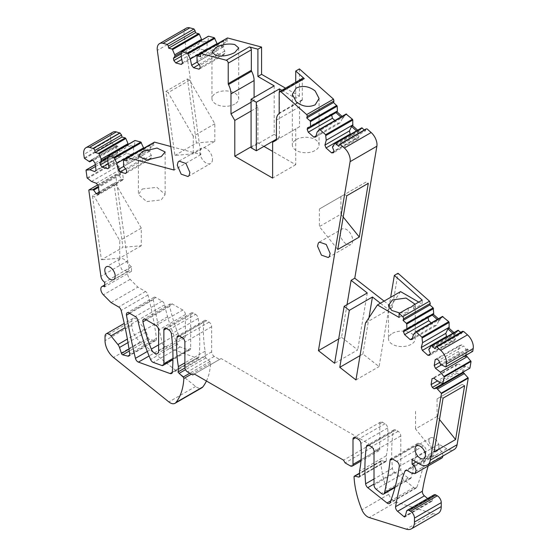 <?xml version="1.0" encoding="UTF-8"?>
<svg xmlns="http://www.w3.org/2000/svg" width="557" height="557" viewBox="0 0 557 557"><rect width="100%" height="100%" fill="white"/><g stroke="black" fill="none" stroke-linecap="round" stroke-linejoin="round"><path stroke-width="0.42" stroke-dasharray="2.79 2.09" d="M274.19 85.869L274.19 134.397L251.075 147.744M281.849 90.283L295.732 98.304L299.408 96.18L285.525 88.159M263.948 146.38L257.905 142.891L257.905 107.097L254.096 100.504L254.096 97.468M302.757 78.21A2.228 1.288 -120 0 0 302.298 79.233L302.298 99.724A1.483 0.856 -120 0 1 302.047 100.371A14.858 8.578 -120 0 0 299.541 106.784L299.541 126.738L295.732 128.939L295.732 164.726L272.617 151.386M295.732 98.304L295.732 82.269M274.19 134.397L279.447 137.433L279.447 91.724M279.447 137.433L276.425 139.173M299.408 68.915L299.408 96.18M384.086 301.107L392.281 307.513L398.018 273.264M413.412 334.604L440.204 319.133L439.933 320.15L438.401 318.785M440.204 319.133L442.404 316.494M458.014 330.322L455.542 333.984L454.004 332.62M460.771 332.334L461.85 333.295L435.052 348.759M435.463 347.241L462.254 331.77L461.85 333.295M462.254 331.77L462.595 331.283M472.74 351.293L468.353 349.747L441.562 365.218M466.313 355.046L467.316 348.94L468.353 349.747M469.92 368.156L464.559 365.726L463.556 371.832M442.808 456.072A5.57 3.217 -120 0 0 442.829 455.605A5.57 3.217 -120 0 0 438.895 448.782L438.895 444.235L446.749 448.768A14.858 8.578 -120 0 0 454.178 449.506M428.208 465.937A297.187 171.584 -120 0 1 431.689 455.737A3.718 2.144 -120 0 1 432.309 454.972A3.718 2.144 -120 0 1 434.161 455.153L438.895 457.882A5.57 3.217 -120 0 0 441.68 458.16M427.609 498.536L430.735 501.147A1.483 0.856 -120 0 0 431.71 501.384A1.483 0.856 -120 0 0 431.981 501.001L433.381 495.772L406.589 511.242M434.063 494.804A3.718 2.144 -120 0 0 433.381 495.772M206.438 381.002A74.297 42.896 -120 0 0 210.63 363.046A1.288 0.745 -120 0 0 209.968 361.59L205.923 357.907A1.483 0.856 -120 0 1 205.157 356.306L205.157 351.147A111.449 64.34 -120 0 1 203.806 321.849A3.718 2.144 -120 0 1 204.565 320.449A3.718 2.144 -120 0 1 206.424 320.637L209.049 322.148A3.718 2.144 -120 0 1 211.674 326.701L211.674 351.878A3.718 2.144 -120 0 0 214.299 356.424L219.555 359.46L221.129 358.548L370.335 444.688L371.909 447.417L377.166 450.453A3.718 2.144 -120 0 0 379.018 450.634A3.718 2.144 -120 0 0 379.79 448.935L379.79 423.759A3.718 2.144 -120 0 1 380.556 422.06A3.718 2.144 -120 0 1 382.415 422.241L385.04 423.759A3.718 2.144 -120 0 1 387.658 427.992A111.449 64.34 -120 0 1 386.3 455.73L386.3 460.89A1.483 0.856 -120 0 1 385.994 461.565A1.483 0.856 -120 0 1 385.541 461.614L381.601 460.646A1.483 0.856 -120 0 0 381.148 460.695A1.483 0.856 -120 0 0 380.842 461.447A74.297 42.896 -120 0 0 388.702 494.351A9.657 5.577 -120 0 0 396.027 502.094L433.095 513.679A14.858 8.578 -120 0 0 438.178 513.366M88.814 190.202L115.605 174.731L127.692 260.857A5.5 3.175 -120 0 0 131.522 266.775L131.522 271.329A5.57 3.217 -120 0 0 128.771 271.071A5.57 3.217 -120 0 0 130.178 279.356L137.864 287.12L145.481 291.52A3.718 2.144 -120 0 1 147.96 294.994A297.187 171.584 -120 0 1 156.475 338.301A3.718 2.144 -120 0 1 155.744 340.536A3.718 2.144 -120 0 1 155.612 340.599A3.718 2.144 -120 0 1 154.595 340.647L149.492 339.352A1.483 0.856 -120 0 1 148.253 337.988L146.303 332.021A5.57 3.217 -120 0 0 144.702 329.083L137.732 320.407A5.57 3.217 -120 0 0 135.762 318.667A5.57 3.217 -120 0 0 132.977 318.388A5.57 3.217 -120 0 0 131.821 320.936L131.821 325.184A14.858 8.578 -120 0 0 140.308 341.991L195.653 386.461A9.657 5.577 -120 0 0 201.794 387.846M97.607 184.966L115.884 174.418L119.449 174.285L98.324 186.484M91.487 181.464L118.286 166L119.316 166.383L120.479 174.675L119.449 174.285M118.286 166L113.886 162.484L112.799 154.728L116.636 154.296L117.673 154.679L116.51 146.394L111.477 143.052L110.585 138.971L83.794 154.435M86.008 170.198L112.799 154.728L95.261 164.712M112.779 132.218A11.147 6.433 -120 0 0 110.585 138.971M107.703 160.855L134.495 145.384L134.766 146.714L128.305 144.994L128.18 144.395M134.495 145.384L135.086 140.517M143.692 148.148L143.901 149.144L150.369 150.863L150.299 145.001L150.689 144.667L153.948 145.537L127.149 161.001M123.508 160.465L150.299 145.001L126.697 158.515M126.738 159.01L153.537 143.539L153.948 145.537M153.537 143.539L154.442 142.119M154.324 142.188L127.664 157.687M186.303 28.163A11.147 6.433 -120 0 0 184.116 34.917L200.903 154.567L170.811 146.505M181.192 56.536L207.984 41.065L208.255 42.395L201.787 40.661L201.669 40.083M207.984 41.065L208.583 36.198M217.195 43.871L217.39 44.839L223.858 46.572L223.803 40.71L224.193 40.383L227.451 41.253L200.652 56.723M197.004 56.18L223.803 40.71L200.207 54.231M200.248 54.732L227.04 39.262L227.451 41.253M227.04 39.262L227.493 37.939M317.079 132.162L343.871 116.692L343.599 117.708L342.068 116.35M343.871 116.692L346.071 114.053M361.674 127.887L359.202 131.543L357.671 130.185M364.438 129.906L365.51 130.86L338.719 146.324M339.129 144.806L365.921 129.335L365.51 130.86M365.921 129.335L366.262 128.855M182.78 310.019L172.273 303.955A3.718 2.144 -120 0 0 170.414 303.767A3.718 2.144 -120 0 0 169.739 306.336A111.449 64.34 -120 0 0 178.087 333.608A5.57 3.217 -120 0 0 184.256 338.05A5.57 3.217 -120 0 0 185.404 335.495L185.404 314.566A3.718 2.144 -120 0 0 182.78 310.019L155.988 325.49M416.845 444.799A3.718 2.144 -120 0 1 417.597 443.442A3.718 2.144 -120 0 1 419.456 443.63L423.487 445.955A3.718 2.144 -120 0 1 426.084 450.954A266.274 153.732 -120 0 1 416.782 487.298A3.718 2.144 -120 0 1 416.17 488.05A3.718 2.144 -120 0 1 413.823 487.535L394.565 472.204A3.718 2.144 -120 0 1 392.441 468.326A174.807 100.928 -120 0 1 393.235 431.048A3.718 2.144 -120 0 1 393.973 429.802A3.718 2.144 -120 0 1 395.825 429.99L398.178 431.341A3.718 2.144 -120 0 1 400.803 435.894L400.803 469.565A3.718 2.144 -120 0 0 402.913 473.756L408.17 478.003A3.718 2.144 -120 0 0 410.544 478.54A3.718 2.144 -120 0 0 411.233 477.516A371.484 214.48 -120 0 0 414.763 460.026A371.484 214.48 -120 0 0 416.845 444.799L392.351 458.94M195.604 314.392A3.718 2.144 -120 0 1 198.195 318.437A174.807 100.928 -120 0 1 199.044 356.661A3.718 2.144 -120 0 1 198.292 358.047A3.718 2.144 -120 0 1 196.92 358.088L165.22 346.649A3.718 2.144 -120 0 1 162.233 342.868A561.769 324.334 -120 0 1 153.266 299.715A3.718 2.144 -120 0 1 153.969 297.306A3.718 2.144 -120 0 1 155.828 297.487L162.101 301.114A3.718 2.144 -120 0 1 164.628 304.804A118.878 68.629 -120 0 0 167.608 316.766A148.594 85.792 -120 0 0 177.391 344.073A3.718 2.144 -120 0 0 180.071 346.934L188.517 349.984A3.718 2.144 -120 0 0 189.888 349.935A3.718 2.144 -120 0 0 190.661 348.236L190.661 314.566L166.494 328.519L193.286 313.055L195.604 314.392L168.813 329.855M193.286 313.055A3.718 2.144 -120 0 0 191.427 312.867A3.718 2.144 -120 0 0 190.661 314.566M254.096 100.504L251.075 102.244M257.905 107.097L251.075 111.045M251.075 146.832L257.905 142.891M295.732 164.726L272.617 178.073M295.732 128.939L272.617 142.286M299.541 126.738L276.425 140.085M360.017 355.631L362.899 353.974L379.066 366.597L388.605 309.636L392.281 307.513M365.489 322.976L388.605 309.636L380.403 303.231M400.553 291.596L388.605 309.636L390.666 297.306M439.933 320.15L438.756 320.832L437.217 319.467M438.756 320.832L436.681 325.246L434.328 325.664L431.236 322.928M412.124 339.429L436.681 325.246M455.542 333.984L454.359 334.666L452.82 333.302M446.839 336.755L452.089 341.413L454.442 340.995L455.341 339.081L454.359 334.666L428.751 349.448M455.814 332.968L429.022 348.438M467.316 348.94L440.524 364.41M465.13 355.728L466.132 349.622L463.716 345.939L438.707 360.379M464.266 356.229L460.054 354.175L458.348 351.571L459.337 345.57L435.198 359.502M441.29 365.009L460.054 354.175M438.798 382.005L465.596 366.534M433.882 378.175L458.439 364L456.19 364.675L432.058 378.607M462.373 372.515L463.375 366.409L458.439 364M463.375 366.409L464.559 365.726M438.895 444.235L412.096 459.706M438.895 448.782L416.037 461.976M386.3 455.73L359.509 471.201M371.909 447.417L345.117 462.888M370.335 444.688L343.537 460.159M221.129 358.548L194.337 374.019M219.555 359.46L192.764 374.931M205.157 351.147L184.882 362.858M111.066 302.59L137.864 287.12M131.522 271.329L104.73 286.792M131.522 266.775L104.73 282.246M113.969 183.302L122.958 247.35L101.416 259.785L92.427 195.737L113.969 183.302L116.114 184.534L141.276 228.126L141.276 245.714L122.958 247.35M120.479 174.675L98.45 187.396M119.316 166.383L118.133 167.065L119.302 175.358L121.287 179.284L99.111 192.088M118.133 167.065L120.96 169.126L122.366 171.897L123.369 179.048L99.237 192.987M96.403 183.302L120.96 169.126M87.094 177.955L113.886 162.484M95.512 166.494L116.636 154.296M94.76 171.598L119.316 157.422L120.173 156.294L96.041 170.226M116.51 146.394L115.327 147.076L116.49 155.361L119.316 157.422M116.49 155.361L117.673 154.679M120.173 156.294L119.17 149.144L117.764 146.373L116.538 145.481L115.327 147.076L92.469 160.27M115.473 146.004L88.681 161.474M84.295 157.972L111.087 142.508M128.305 144.994L107.884 156.782M134.766 146.714L133.589 147.396L127.121 145.676L124.949 148.273L107.821 158.16M133.589 147.396L133.555 152.994L132.023 154.825L126.446 153.342L108.309 163.814M109.005 167.17L133.555 152.994M123.64 166.418L142.689 155.424L144.2 158.063L125.576 168.82M150.369 150.863L149.185 151.546L142.717 149.826L142.689 155.424M142.717 149.826L143.901 149.144M144.2 158.063L149.777 159.546L151.309 157.715L151.323 155.292L149.185 151.546L123.57 166.334M150.091 149.534L123.299 165.004M200.903 154.567L174.111 170.038M174.905 155.452L196.447 143.017L187.451 78.92L165.909 91.355L174.905 155.452L193.286 153.809L214.828 141.374L196.447 143.017M201.787 40.661L181.38 52.442M208.255 42.395L207.072 43.077L200.604 41.343L198.431 43.933L181.317 53.813M207.072 43.077L207.037 48.668L205.505 50.499L199.921 49.002L181.791 59.467M182.487 62.844L207.037 48.668M197.122 62.112L216.172 51.119L217.683 53.764L199.058 64.515M223.858 46.572L222.682 47.254L216.207 45.521L216.172 51.119M216.207 45.521L217.39 44.839M217.683 53.764L223.266 55.254L224.798 53.43L224.819 51L222.682 47.254L197.067 62.043M223.587 45.242L196.795 60.713M343.599 117.708L342.423 118.39L340.884 117.033M342.423 118.39L340.341 122.805L337.988 123.222L334.903 120.486M315.791 136.98L340.341 122.805M359.202 131.543L358.026 132.225L356.487 130.867M350.506 134.321L355.749 138.971L358.102 138.554L359 136.639L358.026 132.225L332.411 147.013M359.481 130.533L332.682 145.997M347.025 304.651L341.552 337.305L338.677 338.962M234.789 104.068A13.375 7.721 180 0 1 220.217 105.739A13.375 7.721 180 0 1 211.959 98.603A13.375 7.721 180 0 1 215.879 93.144A13.375 7.721 180 0 1 230.452 91.473A13.375 7.721 180 0 1 238.709 98.603A13.375 7.721 180 0 1 234.789 104.068M296.254 139.556A13.375 7.721 180 0 1 310.834 137.878A13.375 7.721 180 0 1 319.084 145.015A13.375 7.721 180 0 1 315.171 150.474A13.375 7.721 180 0 1 300.599 152.145A13.375 7.721 180 0 1 292.341 145.015A13.375 7.721 180 0 1 296.254 139.556M341.552 337.305L357.719 349.928L334.604 363.275M367.265 292.968L357.719 349.928M362.899 353.974L368.964 317.734M418.753 302.096L422.213 304.094L422.213 300.098M415.069 304.219L415.223 305.382L413.614 309.058L422.213 304.094M413.614 309.058L413.614 305.062M392.4 333.371A13.375 7.721 180 0 1 406.972 331.7A13.375 7.721 180 0 1 415.23 338.83A13.375 7.721 180 0 1 411.31 344.289A13.375 7.721 180 0 1 396.737 345.967A13.375 7.721 180 0 1 388.48 338.83A13.375 7.721 180 0 1 392.4 333.371M408.218 308.181L408.218 312.178L399.842 313.02M399.097 317.441L408.218 312.178M432.281 315.095L428.953 315.687L403.936 330.127M428.089 317.518L428.953 315.687M412.424 338.315L434.328 325.664M455.341 339.081L430.331 353.521M459.337 345.57L461.579 344.894L463.716 345.939M439.612 362.391L458.348 351.571M459.441 374.207L456.914 373.281L455.208 370.677L456.19 364.675M459.052 374.325L442.864 383.669M437.05 398.889L462.219 384.358L437.05 398.889L437.05 416.483L439.487 419.512M437.05 416.483L415.515 428.918L434.049 451.978M415.515 411.324L415.515 428.918M443.066 398.171L440.678 396.793M462.219 384.358L464.601 385.736M116.114 184.534L94.572 196.969L92.427 195.737M141.276 245.714L119.734 258.149L119.734 240.561L94.572 196.969M119.734 258.149L101.416 259.785M123.369 179.048L122.512 180.176L121.287 179.284M98.234 185.829L122.366 171.897M116.538 145.481L91.529 159.922M126.446 153.342L124.935 150.703L124.949 148.273M107.891 168.757L132.023 154.825M151.323 155.292L126.314 169.732M142.327 188.997L156.9 187.319L165.15 194.456L161.238 199.914L146.665 201.585L138.415 194.456L142.327 188.997M187.451 78.92L189.659 80.194L214.828 123.779L214.828 141.374M189.659 80.194L168.123 92.629L165.909 91.355M214.828 123.779L193.286 136.214L193.286 153.809M193.286 136.214L168.123 92.629M199.921 49.002L198.41 46.356L198.431 43.933M181.366 64.431L205.505 50.499M224.819 51L199.803 65.448M335.948 112.653L332.62 113.238L307.603 127.685M331.756 115.076L332.62 113.238M316.084 135.866L337.988 123.222M359 136.639L333.991 151.086M346.753 195.758L344.539 194.484L366.074 182.048L368.288 183.323M366.074 182.048L340.912 196.579L340.912 214.167L319.37 226.602L337.758 249.473M343.196 217.007L340.912 214.167M340.912 196.579L319.37 209.014L319.37 226.602M319.37 209.014L344.539 194.484M355.951 379.944L379.066 366.597M358.102 138.554L333.546 152.729M355.749 138.971L333.845 151.615M224.798 53.43L200.242 67.606M223.266 55.254L199.127 69.186M198.41 46.356L181.206 56.292M151.309 157.715L126.752 171.89M149.777 159.546L125.645 173.485M124.935 150.703L107.71 160.646M117.764 146.373L93.207 160.548M119.17 149.144L95.031 163.076M122.512 180.176L97.955 194.351M456.914 373.281L440.559 382.722M455.208 370.677L437.433 380.939M461.579 344.894L437.022 359.07M454.442 340.995L429.886 355.171M452.089 341.413L430.185 354.057M428.834 441.304L432.044 448.712L437.711 450.676L439.236 447.313A7.352 4.247 -120 0 0 436.02 439.912A7.352 4.247 -120 0 0 430.352 437.941A7.352 4.247 -120 0 0 428.834 441.304M212.461 159.42A8.919 5.145 60 0 1 211.688 162.463A8.919 5.145 60 0 1 210.616 163.5A8.919 5.145 60 0 1 203.744 161.112A8.919 5.145 60 0 1 199.852 152.145A8.919 5.145 60 0 1 200.624 149.095A8.919 5.145 60 0 1 201.704 148.058A8.919 5.145 60 0 1 208.569 150.446A8.919 5.145 60 0 1 212.461 159.42M129.008 268.209A7.352 4.247 -120 0 0 125.798 260.801A7.352 4.247 -120 0 0 120.131 258.831A7.352 4.247 -120 0 0 118.606 262.201L121.816 269.602L127.483 271.572L129.008 268.209M340.898 230.083A8.919 5.145 60 0 1 341.97 229.045A8.919 5.145 60 0 1 348.842 231.434A8.919 5.145 60 0 1 352.734 240.408A8.919 5.145 60 0 1 351.961 243.451A8.919 5.145 60 0 1 350.889 244.488A8.919 5.145 60 0 1 344.017 242.1A8.919 5.145 60 0 1 340.125 233.125A8.919 5.145 60 0 1 340.898 230.083M141.276 228.126L119.734 240.561M299.541 106.784L276.425 120.131M302.047 100.371L278.932 113.712M302.298 99.724L279.182 113.071M302.298 79.233L279.182 92.58M445.558 366.861L472.35 351.39M442.794 383.648L469.593 368.177M446.749 448.768L419.957 464.239M438.895 457.882L412.096 473.353M434.161 455.153L407.369 470.623M431.689 455.737L406.485 470.289M430.735 501.147L405.371 515.796M431.981 501.001L405.19 516.464M433.095 513.679L406.304 529.15M396.027 502.094L369.235 517.557M388.702 494.351L361.911 509.822M380.842 461.447L354.05 476.917M381.601 460.646L359.509 473.401M385.541 461.614L359.467 476.667M386.3 460.89L359.509 476.353M387.658 427.992L360.859 443.463M385.04 423.759L358.248 439.229M382.415 422.241L379.79 423.759M379.79 448.935L361.054 459.748M377.166 450.453L350.367 465.924M214.299 356.424L187.507 371.895M211.674 351.878L184.882 367.348M211.674 326.701L184.882 342.172M209.049 322.148L182.257 337.619M206.424 320.637L179.626 336.101M203.806 321.849L179.361 335.962M205.157 356.306L184.931 367.982M205.923 357.907L185.516 369.688M209.968 361.59L189.812 373.225M210.63 363.046L191.406 374.144M195.653 386.461L168.862 401.931M140.308 341.991L113.517 357.462M131.821 325.184L105.029 340.654M131.821 320.936L105.029 336.407M137.732 320.407L125.165 327.669M144.702 329.083L127.372 339.088M146.303 332.021L127.985 342.604M148.253 337.988L129.015 349.093M149.492 339.352L129.294 351.014M154.595 340.647L129.621 355.067M156.475 338.301L129.684 353.772M147.96 294.994L121.168 310.465M145.481 291.52L118.683 306.984M130.178 279.356L103.386 294.827M127.692 260.857L100.901 276.328M87.491 178.512L114.282 163.041M84.685 158.515L111.477 143.052M107.905 156.315L134.703 140.851M184.116 34.917L157.318 50.388M181.401 52.003L208.2 36.532M172.273 303.955L145.481 319.419M169.739 306.336L146.275 319.885M178.087 333.608L158.613 344.853M185.404 335.495L158.613 350.966M185.404 314.566L158.613 330.036M411.233 477.516L395.171 486.79M408.17 478.003L381.378 493.467M402.913 473.756L376.121 489.227M400.803 469.565L374.012 485.029M400.803 435.894L374.012 451.365M398.178 431.341L371.387 446.811M395.825 429.99L369.033 445.454M393.235 431.048L368.623 445.259M392.441 468.326L374.012 478.964M394.565 472.204L374.012 484.075M413.823 487.535L390.708 500.882M416.782 487.298L389.984 502.769M426.084 450.954L399.292 466.418M423.487 445.955L396.695 461.426M419.456 443.63L392.657 459.093M164.628 304.804L137.837 320.268M167.608 316.766L140.817 332.237M162.101 301.114L135.302 316.578M155.828 297.487L129.029 312.957M153.266 299.715L129.677 313.333M162.233 342.868L147.313 351.481M165.22 346.649L149.095 355.958M196.92 358.088L172.224 372.348M199.044 356.661L172.252 372.132M198.195 318.437L171.403 333.908M190.661 348.236L172.949 358.457M188.517 349.984L161.725 365.448M180.071 346.934L153.279 362.405M177.391 344.073L150.599 359.543M432.309 454.972L405.51 470.435M431.71 501.384L404.918 516.854M381.148 460.695L359.509 473.185M385.994 461.565L359.202 477.036M380.556 422.06L353.765 437.53M379.018 450.634L360.957 461.064M204.565 320.449L177.774 335.92M132.977 318.388L124.253 323.422M155.744 340.536L128.952 356.007M128.771 271.071L104.73 284.954M97.586 184.945L115.759 174.452M95.261 164.677L112.953 154.463M126.711 158.397L150.453 144.688M200.214 54.106L223.956 40.403M170.414 303.767L143.622 319.238M184.256 338.05L157.457 353.514M410.544 478.54L394.969 487.528M393.973 429.802L367.174 445.273M416.17 488.05L389.378 503.521M417.597 443.442L390.805 458.912M153.969 297.306L127.177 312.776M198.292 358.047L171.5 373.517M191.427 312.867L164.635 328.338M189.888 349.935L172.935 359.725M211.959 52.086L211.959 98.603M238.709 47.951L238.709 98.603M319.084 98.492L319.084 145.015M292.341 94.356L292.341 145.015M415.23 305.382L415.23 338.83M388.48 305.389L388.48 338.83M165.157 151.991L165.157 194.456M138.408 156.134L138.408 194.456M437.711 450.683L423.919 458.641M430.352 437.941L416.566 445.899M188.022 176.548L210.616 163.5M179.11 161.105L201.704 148.058M120.131 258.831L106.338 266.796M127.483 271.572L113.698 279.537M319.384 242.086L341.97 229.045M328.296 257.529L350.889 244.488"/><path stroke-width="0.84" d="M285.525 88.159L261.581 74.339L257.905 76.462L274.19 85.869L251.075 99.216L251.075 147.744L256.331 150.773L256.331 102.244L279.447 88.897L281.849 90.283M251.075 99.216L256.331 102.244M257.905 76.462L257.905 49.197L261.581 47.073L227.493 37.939L200.701 53.409L226.239 60.253A2.228 1.288 -120 0 1 228.224 63.157L228.224 83.647A1.483 0.856 -120 0 0 228.474 84.58A14.858 8.578 -120 0 1 230.981 93.896L230.981 113.851L251.075 102.244M254.096 97.468L254.096 80.549A14.858 8.578 -120 0 0 251.59 71.233A1.483 0.856 -120 0 1 251.339 70.307L251.339 49.81A2.228 1.288 -120 0 0 249.355 46.906L257.905 49.197M272.617 151.386L263.948 146.38M295.732 82.269L295.732 71.038L304.282 78.621A2.228 1.288 -120 0 0 302.757 78.21L279.642 91.557A2.228 1.288 -120 0 0 279.182 92.58L279.182 113.071A1.483 0.856 -120 0 1 278.932 113.712A14.858 8.578 -120 0 0 276.425 120.131L276.425 140.085L272.617 142.286L272.617 178.073L234.789 156.239L251.075 146.832M279.447 91.724L279.447 88.897M276.425 139.173L256.331 150.773M295.732 71.038L299.408 68.915L333.497 99.139L333.949 100.984L333.546 102.509L337.194 106.178L337.403 110.954L310.611 126.425L310.402 121.649L337.194 106.178M380.403 303.231L372.438 297.006L349.323 310.353L344.149 306.315L367.265 292.968L351.091 280.338L354.774 278.215L384.086 301.107M390.666 297.306L394.342 275.388L398.018 273.264L429.517 301.191L430.283 303.433L429.872 304.951L433.137 307.84L433.736 313.403L406.944 328.867L406.728 324.09L433.527 308.62M438.401 318.785L433.464 314.413L433.736 313.403M415.759 331.875L442.404 316.494L448.74 321.674L449.13 322.454L449.067 328.247L454.004 332.62M442.404 316.494L442.982 316.571L416.19 332.042L421.948 337.145L422.547 342.701L449.339 327.231M431.376 345.702L458.014 330.322L460.771 332.334M458.014 330.322L458.585 330.398L431.793 345.869L435.052 348.759L435.463 347.241A1.859 1.072 60 0 1 435.804 346.753A1.859 1.072 60 0 1 436.827 346.907L463.619 331.436L467.483 334.861L440.691 350.332L436.827 346.907M462.254 331.77L463.619 331.436M473.206 348.536L446.415 364.006L445.948 366.764L472.74 351.293L473.206 348.536A11.147 6.433 -120 0 0 467.483 334.861M472.74 351.293L472.35 351.39L472.74 351.293M445.948 366.764A0.745 0.432 60 0 1 445.558 366.861L440.524 364.41L438.707 360.379L437.022 359.07L435.198 359.502L434.216 365.503L435.497 368.351L440.413 372.173L467.212 356.703L466.174 355.902L466.313 355.046M467.212 356.703L471.041 361.465L469.92 368.156L443.128 383.627L438.798 382.005L433.882 378.175L432.058 378.607L431.076 384.615L432.357 387.456L434.042 388.765L436.618 388.159L441.228 393.2A0.745 0.432 60 0 1 441.457 393.604L468.249 378.133L457.095 444.716L430.303 460.186L441.457 393.604M441.228 393.2L468.019 377.73L463.41 372.689L463.556 371.832M468.019 377.73L468.249 378.133M416.037 461.976L412.096 464.253L412.096 459.706L419.957 464.239A14.858 8.578 -120 0 0 427.386 464.977L454.178 449.506A14.858 8.578 -120 0 0 457.095 444.716M406.485 470.289L404.897 471.201A3.718 2.144 -120 0 1 405.51 470.435A3.718 2.144 -120 0 1 407.369 470.623L412.096 473.353L414.881 473.631L441.68 458.16A5.57 3.217 -120 0 0 442.808 456.072M428.208 465.937A297.187 171.584 -120 0 0 422.38 491.211A3.718 2.144 -120 0 0 424.399 495.848L427.609 498.536M359.467 476.667L358.75 477.084L354.809 476.117A1.483 0.856 -120 0 0 354.356 476.158A1.483 0.856 -120 0 0 354.05 476.917A74.297 42.896 -120 0 0 361.911 509.822A9.657 5.577 -120 0 0 369.235 517.557L406.304 529.15A14.858 8.578 -120 0 0 411.386 528.837L438.178 513.366A14.858 8.578 -120 0 0 441.255 506.564L441.255 502.623A5.57 3.217 -120 0 0 437.315 495.8L435.915 494.992A3.718 2.144 -120 0 0 434.063 494.804L407.264 510.275A3.718 2.144 -120 0 0 406.589 511.242L405.19 516.464A1.483 0.856 -120 0 1 404.918 516.854A1.483 0.856 -120 0 1 403.943 516.618L397.601 511.319A3.718 2.144 -120 0 1 395.588 506.682A297.187 171.584 -120 0 1 404.897 471.201M125.165 327.669L110.94 335.878A5.57 3.217 -120 0 0 106.178 333.859A5.57 3.217 -120 0 0 105.029 336.407L105.029 340.654A14.858 8.578 -120 0 0 113.517 357.462L168.862 401.931A9.657 5.577 -120 0 0 175.002 403.31L201.794 387.846A9.657 5.577 -120 0 0 202.762 386.997A74.297 42.896 -120 0 0 206.438 381.002M116.309 131.905L89.517 147.368L93.172 148.51L119.971 133.039L116.309 131.905A11.147 6.433 -120 0 0 112.779 132.218L85.987 147.689A11.147 6.433 -120 0 0 83.794 154.435L84.295 157.972A0.745 0.432 60 0 0 84.685 158.515L89.719 161.864L91.529 159.922L93.207 160.548L95.031 163.076L96.041 170.226L94.76 171.598L89.844 169.767L95.512 166.494M119.971 133.039L121.579 135.038L121.99 137.036L125.248 137.899L125.826 138.491L128.026 143.664L101.235 159.135L99.028 153.955L125.826 138.491M128.18 144.395L128.026 143.664M107.71 160.646L100.378 164.879L102.314 167.274L107.891 168.757L109.005 167.17L107.703 160.855L107.905 156.315L135.086 140.517L134.703 140.851L135.086 140.517L140.844 142.049L143.692 148.148M107.905 156.315L108.295 155.988L114.053 157.52L116.831 163.285L118.133 169.6L120.061 171.995L125.645 173.485L126.752 171.89L126.314 169.732L123.57 166.334L123.508 160.465A0.745 0.432 60 0 1 123.891 160.138L127.149 161.001L126.738 159.01A1.859 1.072 60 0 1 127.08 157.735L154.324 142.188M170.811 146.505L154.442 142.119L127.664 157.687A1.859 1.072 60 0 0 127.08 157.735M189.833 27.85L163.041 43.321L167.197 44.435L193.989 28.964L189.833 27.85A11.147 6.433 -120 0 0 186.303 28.163L159.511 43.634A11.147 6.433 -120 0 0 157.318 50.388L174.111 170.038L127.65 157.589M193.989 28.964L195.068 30.698L195.479 32.689L199.315 34.151L201.516 39.331L174.724 54.802L172.524 49.622L199.315 34.151M201.669 40.083L201.516 39.331M181.206 56.292L173.861 60.532L175.789 62.934L181.366 64.431L182.487 62.844L181.192 56.536L181.401 52.003L208.583 36.198L208.2 36.532L208.583 36.198L214.341 37.744L217.195 43.871M261.581 74.339L261.581 47.073M342.068 116.35L337.131 111.971L337.403 110.954M319.426 129.44L346.071 114.053L352.407 119.233L352.797 120.013L352.734 125.805L357.671 130.185M346.071 114.053L346.649 114.129L319.857 129.6L325.615 134.703L326.214 140.26L353.006 124.796M335.036 143.267L361.674 127.887L364.438 129.906M361.674 127.887L362.252 127.964L335.46 143.434L338.719 146.324L339.129 144.806A1.859 1.072 60 0 1 339.471 144.319A1.859 1.072 60 0 1 340.209 144.319L365.921 129.335M354.774 278.215L376.88 146.206A11.147 6.433 -120 0 0 371.157 132.538L367 128.855M215.879 47.484L211.959 52.086L215.879 55.477C222.041 56.717 228.342 55.742 234.789 52.553L238.709 47.951L234.789 44.56C228.628 43.321 222.327 44.295 215.879 47.484M251.075 111.045L234.789 120.444L230.981 113.851M234.789 120.444L234.789 156.239M333.497 99.139L306.705 114.61L281.167 91.968A2.228 1.288 -120 0 0 279.642 91.557M315.171 90.965L319.084 98.492L315.171 104.813C308.724 107.605 302.416 106.631 296.254 101.882L292.341 94.356L296.254 88.041C302.702 85.242 309.01 86.217 315.171 90.965M394.342 275.388L422.213 300.098L413.614 305.062L411.31 306.97L408.211 308.181L399.097 313.445L402.718 316.661L429.517 301.191M402.718 316.661A1.859 1.072 60 0 1 403.491 318.896L403.08 320.421L406.338 323.311A0.745 0.432 60 0 1 406.728 324.09M429.872 304.951L403.08 320.421M433.464 314.413L406.673 329.883L406.944 328.867M437.217 319.467L432.281 315.095M428.089 317.518L403.498 331.777L404.612 334.653L410.196 339.603L412.124 339.429L413.412 334.604L415.613 331.965L416.19 332.042L415.613 331.965M422.547 342.701L421.259 347.526L445.816 333.344L446.505 336.463L422.373 350.395L427.957 355.345L429.886 355.171L430.331 353.521L428.751 349.448L431.215 345.793A0.745 0.432 60 0 1 431.793 345.869M452.82 333.302L447.891 328.929L445.816 333.344M447.891 328.929L449.067 328.247M446.415 364.006A11.147 6.433 -120 0 0 440.691 350.332M466.174 355.902L464.991 356.584L465.13 355.728M464.991 356.584L464.266 356.229M435.497 368.351L441.29 365.009M440.413 372.173L444.242 376.936L471.041 361.465M444.242 376.936L442.794 383.648M463.41 372.689L462.233 373.371L462.373 372.515M459.441 374.207L462.233 373.371L436.618 388.159M464.447 373.489L437.656 388.96M434.049 451.978L455.591 439.543L464.601 385.736L443.066 398.171L434.049 451.978M427.386 464.977A14.858 8.578 -120 0 0 430.303 460.186M414.881 473.631L416.037 471.076A5.57 3.217 -120 0 0 412.096 464.253M435.915 494.992L409.123 510.463A3.718 2.144 -120 0 0 407.264 510.275M409.123 510.463L410.523 511.27A5.57 3.217 -120 0 1 414.464 518.094L414.464 522.034A14.858 8.578 -120 0 1 411.386 528.837M358.75 477.084A1.483 0.856 -120 0 0 359.202 477.036A1.483 0.856 -120 0 0 359.509 476.353L359.509 471.201A111.449 64.34 -120 0 0 360.859 443.463A3.718 2.144 -120 0 0 358.248 439.229L355.624 437.711A3.718 2.144 -120 0 0 353.765 437.53A3.718 2.144 -120 0 0 352.999 439.229L352.999 464.406A3.718 2.144 -120 0 1 352.226 466.105A3.718 2.144 -120 0 1 350.367 465.924L345.117 462.888L343.537 460.159L194.337 374.019L192.764 374.931L187.507 371.895A3.718 2.144 -120 0 1 184.882 367.348L184.882 342.172A3.718 2.144 -120 0 0 182.257 337.619L179.626 336.101A3.718 2.144 -120 0 0 177.774 335.92A3.718 2.144 -120 0 0 177.015 337.319A111.449 64.34 -120 0 0 178.365 366.617L178.365 371.777A1.483 0.856 -120 0 0 179.124 373.378L183.176 377.061A1.288 0.745 -120 0 1 183.838 378.516A74.297 42.896 -120 0 1 175.963 402.467A9.657 5.577 -120 0 1 175.002 403.31M184.882 362.858L178.365 366.617M110.94 335.878L117.91 344.553A5.57 3.217 -120 0 1 119.511 347.491L121.461 353.451A1.483 0.856 -120 0 0 122.7 354.823L127.804 356.118A3.718 2.144 -120 0 0 128.952 356.007A3.718 2.144 -120 0 0 129.684 353.772A297.187 171.584 -120 0 0 121.168 310.465A3.718 2.144 -120 0 0 118.683 306.984L111.066 302.59L103.386 294.827A5.57 3.217 -120 0 1 101.98 286.542A5.57 3.217 -120 0 1 104.73 286.792L104.73 282.246A5.5 3.175 -120 0 1 100.901 276.328L88.814 190.202A0.745 0.432 60 0 1 89.092 189.888L92.657 189.756L98.324 186.484M98.45 187.396L93.687 190.139L92.657 189.756M93.687 190.139L96.277 193.725L97.955 194.351L99.237 192.987L98.234 185.829L96.403 183.302L91.487 181.464L87.094 177.955L86.008 170.198L89.844 169.767M86.008 170.198L95.261 164.712M92.469 160.27L89.719 161.864M89.517 147.368A11.147 6.433 -120 0 0 85.987 147.689M93.137 148.343L119.936 132.872M93.172 148.51A1.859 1.072 60 0 1 94.787 150.508L95.198 152.5L98.457 153.37A0.745 0.432 60 0 1 99.028 153.955M121.99 137.036L95.198 152.5M107.884 156.782L101.506 160.465L101.235 159.135M116.831 163.285L143.629 147.814M118.133 169.6L123.64 166.418M142.327 151.532L157.025 148.051L165.157 151.991L161.238 156.594L146.54 160.075L138.408 156.134L142.327 151.532M163.041 43.321A11.147 6.433 -120 0 0 159.511 43.634M167.197 44.435A1.859 1.072 60 0 1 168.277 46.168L168.687 48.16L171.946 49.03A0.745 0.432 60 0 1 172.524 49.622M195.479 32.689L168.687 48.16M181.38 52.442L174.995 56.132L174.724 54.802M181.401 52.003L181.791 51.669L187.549 53.214L190.327 58.979L217.119 43.509M190.327 58.979L191.615 65.294L197.122 62.112M191.615 65.294L193.551 67.696L199.127 69.186L200.242 67.606L199.803 65.448L197.067 62.043L197.004 56.18A0.745 0.432 60 0 1 197.394 55.853L200.652 56.723L200.248 54.732A1.859 1.072 60 0 1 200.59 53.458A1.859 1.072 60 0 1 200.701 53.409M306.705 114.61A1.859 1.072 60 0 1 307.158 116.455L306.754 117.98L310.012 120.869A0.745 0.432 60 0 1 310.402 121.649M333.546 102.509L306.754 117.98M337.131 111.971L310.34 127.442L310.611 126.425M340.884 117.033L335.948 112.653M331.756 115.076L307.165 129.328L308.279 132.204L313.856 137.154L315.791 136.98L317.079 132.162L319.279 129.523L319.857 129.6L319.279 129.523M326.214 140.26L324.919 145.085L349.476 130.902L350.172 134.021L326.04 147.953L331.617 152.903L333.546 152.729L333.991 151.086L332.411 147.013L334.882 143.358A0.745 0.432 60 0 1 335.46 143.434M356.487 130.867L351.551 126.488L349.476 130.902M351.551 126.488L352.734 125.805M376.88 146.206L350.088 161.676A11.147 6.433 -120 0 0 344.365 148.002L340.209 144.319M350.088 161.676L318.437 350.652L334.604 363.275L344.149 306.315M338.677 338.962L318.437 350.652M351.091 280.338L347.025 304.651M359.293 237.038L337.758 249.473L346.753 195.758L368.288 183.323L359.293 237.038L343.196 217.007M145.481 319.419A3.718 2.144 -120 0 0 143.622 319.238A3.718 2.144 -120 0 0 142.947 321.807A111.449 64.34 -120 0 0 146.721 336.212A111.449 64.34 -120 0 0 151.295 349.079A5.57 3.217 -120 0 0 157.457 353.514A5.57 3.217 -120 0 0 158.613 350.966L158.613 330.036A3.718 2.144 -120 0 0 155.988 325.49L145.481 319.419M384.441 492.987A371.484 214.48 -120 0 0 387.971 475.497A371.484 214.48 -120 0 0 390.053 460.27A3.718 2.144 -120 0 1 390.805 458.912A3.718 2.144 -120 0 1 392.657 459.093L396.695 461.426A3.718 2.144 -120 0 1 399.292 466.418A266.274 153.732 -120 0 1 389.984 502.769A3.718 2.144 -120 0 1 389.378 503.521A3.718 2.144 -120 0 1 387.031 502.999L367.766 487.674A3.718 2.144 -120 0 1 365.643 483.796A174.807 100.928 -120 0 1 366.443 446.519A3.718 2.144 -120 0 1 367.174 445.273A3.718 2.144 -120 0 1 369.033 445.454L371.387 446.811A3.718 2.144 -120 0 1 374.012 451.365L374.012 485.029A3.718 2.144 -120 0 0 376.121 489.227L381.378 493.467A3.718 2.144 -120 0 0 383.745 494.01A3.718 2.144 -120 0 0 384.441 492.987L395.171 486.79M129.677 313.333L126.474 315.185A3.718 2.144 -120 0 1 127.177 312.776A3.718 2.144 -120 0 1 129.029 312.957L135.302 316.578A3.718 2.144 -120 0 1 137.837 320.268A118.878 68.629 -120 0 0 140.817 332.237A148.594 85.792 -120 0 0 141.018 332.919A148.594 85.792 -120 0 0 150.599 359.543A3.718 2.144 -120 0 0 153.279 362.405L161.725 365.448A3.718 2.144 -120 0 0 163.097 365.406A3.718 2.144 -120 0 0 163.869 363.707L163.869 330.036A3.718 2.144 -120 0 1 164.635 328.338A3.718 2.144 -120 0 1 166.494 328.519L163.869 330.036M126.474 315.185A561.769 324.334 -120 0 0 135.435 358.339A3.718 2.144 -120 0 0 138.421 362.12L170.129 373.559A3.718 2.144 -120 0 0 171.5 373.517A3.718 2.144 -120 0 0 172.252 372.132A174.807 100.928 -120 0 0 171.403 333.908A3.718 2.144 -120 0 0 168.813 329.855L166.494 328.519M360.017 355.631L339.784 367.321L355.951 379.944L365.489 322.976L377.437 304.944L399.097 317.441L399.097 313.445M339.784 367.321L349.323 310.353M324.919 145.085L326.04 147.953M307.165 129.328L307.603 127.685L310.34 127.442M173.861 60.532L173.415 58.374L174.995 56.132M100.378 164.879L99.933 162.714L101.506 160.465M421.259 347.526L422.373 350.395M403.498 331.777L403.936 330.127L406.673 329.883M415.042 449.269A7.352 4.247 -120 0 0 418.251 456.67A7.352 4.247 -120 0 0 423.919 458.641A7.352 4.247 -120 0 0 425.444 455.278A7.352 4.247 -120 0 0 422.234 447.87A7.352 4.247 -120 0 0 416.566 445.899A7.352 4.247 -120 0 0 415.042 449.269M189.874 172.461L189.102 175.511L188.022 176.548L181.157 174.16L177.265 165.185L178.038 162.143L179.11 161.105L185.982 163.493L189.874 172.461M115.215 276.168A7.352 4.247 -120 0 0 112.006 268.766A7.352 4.247 -120 0 0 106.338 266.796A7.352 4.247 -120 0 0 104.813 270.166A7.352 4.247 -120 0 0 108.03 277.567A7.352 4.247 -120 0 0 113.698 279.537A7.352 4.247 -120 0 0 115.215 276.168M318.305 243.124L319.384 242.086L326.249 244.474L330.141 253.449L329.368 256.492L328.296 257.529L321.424 255.141L317.532 246.166L318.305 243.124M368.964 317.734L372.438 297.006M377.437 304.944L400.553 291.596L418.753 302.096M399.842 313.02L391.71 310.416L388.48 305.389L392.4 299.931L406.025 298.051L415.069 304.219M428.054 317.601L428.744 320.721L404.612 334.653M431.236 322.928L428.744 320.721M410.196 339.603L412.424 338.315M434.216 365.503L439.612 362.391M442.864 383.669L434.042 388.765M439.487 419.512L455.591 439.543M99.111 192.088L96.277 193.725M107.821 158.16L99.933 162.714M125.576 168.82L120.061 171.995M181.317 53.813L173.415 58.374M199.058 64.515L193.551 67.696M331.714 115.153L332.411 118.272L308.279 132.204M334.903 120.486L332.411 118.272M313.856 137.154L316.084 135.866M333.845 151.615L331.617 152.903M181.791 59.467L175.789 62.934M108.309 163.814L102.314 167.274M440.559 382.722L432.357 387.456M437.433 380.939L431.076 384.615M430.185 354.057L427.957 355.345M249.355 46.906L226.239 60.253M251.339 49.81L228.224 63.157M251.339 70.307L228.224 83.647M251.59 71.233L228.474 84.58M254.096 80.549L230.981 93.896M304.282 78.621L281.167 91.968M403.491 318.896L430.283 303.433M406.338 323.311L433.137 307.84M421.948 337.145L448.74 321.674M422.338 337.925L449.13 322.454M443.985 376.414L470.776 360.943M422.38 491.211L395.588 506.682M424.399 495.848L397.601 511.319M405.371 515.796L403.943 516.618M437.315 495.8L410.523 511.27M441.255 502.623L414.464 518.094M441.255 506.564L414.464 522.034M359.509 473.401L354.809 476.117M355.624 437.711L352.999 439.229M361.054 459.748L352.999 464.406M179.361 335.962L177.015 337.319M184.931 367.982L178.365 371.777M185.516 369.688L179.124 373.378M189.812 373.225L183.176 377.061M191.406 374.144L183.838 378.516M202.762 386.997L175.963 402.467M127.372 339.088L117.91 344.553M127.985 342.604L119.511 347.491M129.015 349.093L121.461 353.451M129.294 351.014L122.7 354.823M129.621 355.067L127.804 356.118M89.092 189.888L97.607 184.966M94.787 150.508L121.579 135.038M98.457 153.37L125.248 137.899M114.053 157.52L140.844 142.049M114.631 158.104L141.422 142.634M123.891 160.138L126.697 158.515M168.277 46.168L195.068 30.698M171.946 49.03L198.738 33.566M187.549 53.214L214.341 37.744M188.127 53.799L214.918 38.329M197.394 55.853L200.207 54.231M307.158 116.455L333.949 100.984M310.012 120.869L336.804 105.398M325.615 134.703L352.407 119.233M326.005 135.483L352.797 120.013M371.157 132.538L344.365 148.002M146.275 319.885L142.947 321.807M158.613 344.853L151.295 349.079M368.623 445.259L366.443 446.519M374.012 478.964L365.643 483.796M374.012 484.075L367.766 487.674M390.708 500.882L387.031 502.999M392.351 458.94L390.053 460.27M147.313 351.481L135.435 358.339M149.095 355.958L138.421 362.12M172.224 372.348L170.129 373.559M172.949 358.457L163.869 363.707M415.675 331.909L442.467 316.439M431.285 345.737L458.077 330.266M435.804 346.753L462.595 331.283M445.851 366.861L472.649 351.39M443.094 383.648L469.885 368.177M359.509 473.185L354.356 476.158M360.957 461.064L352.226 466.105M124.253 323.422L106.178 333.859M104.73 284.954L101.98 286.542M88.967 189.923L97.586 184.945M86.161 169.927L95.261 164.677M108.065 156.009L134.857 140.545M123.661 160.158L126.711 158.397M181.561 51.697L208.353 36.226M197.157 55.874L200.214 54.106M200.59 53.458L227.381 37.994M319.342 129.468L346.134 113.997M334.952 143.302L361.744 127.832M339.471 144.319L366.262 128.855M394.969 487.528L383.745 494.01M172.935 359.725L163.097 365.406"/></g></svg>
